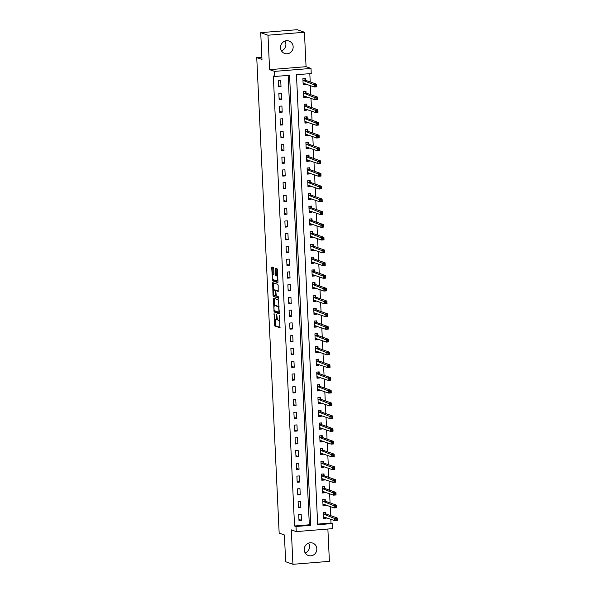 <?xml version="1.0" encoding="UTF-8"?>
<svg xmlns="http://www.w3.org/2000/svg" width="594" height="594" viewBox="0 0 594 594"><rect width="100%" height="100%" fill="white"/><g stroke="black" fill="none" stroke-linecap="round" stroke-linejoin="round"><path stroke-width="0.89" d="M274.064 313.565L274.732 325.943L279.9 327.754L279.603 316.201L279.343 315.429L279.269 317.441A3.23 0.891 -94.6 0 1 278.616 320.337A3.23 0.891 -94.6 0 1 278.504 320.322L278.081 320.173A3.23 0.891 -94.6 0 1 277.012 316.647L276.715 314.501L276.618 316.505A3.23 0.891 -94.6 0 1 275.965 319.409A3.23 0.891 -94.6 0 1 275.854 319.394L275.423 319.238A3.23 0.891 -94.6 0 1 274.361 315.711L274.064 313.565M284.942 41.068A6.586 6.282 -70.6 0 1 281.489 50.884M280.539 47.765A6.586 6.282 109.4 0 0 284.66 53.467A6.586 6.282 109.4 0 0 293.154 46.74A6.586 6.282 109.4 0 0 289.033 41.045A6.586 6.282 109.4 0 0 280.539 47.765M308.613 543.116A6.586 6.282 -70.6 0 1 305.168 552.932M304.217 549.814A6.586 6.282 109.4 0 0 308.338 555.509A6.586 6.282 109.4 0 0 316.832 548.789A6.586 6.282 109.4 0 0 312.704 543.087A6.586 6.282 109.4 0 0 304.217 549.814M273.723 268.607L273.396 267.5L271.918 266.988L271.718 267.894L272.601 280.821L277.74 282.625L277.977 281.719L277.42 269.906L277.086 268.8L275.312 268.184L275.349 274.146L275.683 275.252L276.544 275.557A2.703 0.743 -94.6 0 1 277.42 278.341A2.703 0.743 -94.6 0 1 276.886 280.925A2.703 0.743 -94.6 0 1 276.797 280.91L273.418 279.722A2.703 0.743 -94.6 0 1 272.535 276.938A2.703 0.743 -94.6 0 1 273.069 274.354A2.703 0.743 -94.6 0 1 273.166 274.369L273.76 274.569L273.968 273.663L273.723 268.607M274.784 76.492L274.539 71.391L311.004 68.429L311.249 73.53L296.465 74.733L317.686 524.74L332.469 523.537L332.707 528.638L296.243 531.6L296.005 526.499L310.788 525.296L289.568 75.29L274.784 76.492L273.329 75.98L294.55 525.987L296.005 526.499M296.243 531.6L291.305 529.863L292.931 564.3L285.662 561.746L284.4 534.956L279.165 533.122L256.742 57.603L261.976 59.445L260.714 32.655L267.976 35.217L269.602 69.654L274.539 71.391M273.418 298.143L274.072 311.969L279.239 313.781L278.556 299.955L273.418 298.143M273.01 295.292L272.653 282.566L277.821 284.377L278.155 285.476L278.192 291.446L276.039 290.704L275.831 291.609L276.321 296.064L278.489 296.829L278.586 298.233L273.337 296.391L273.01 295.292L273.99 295.173M260.714 32.655L297.178 29.7L304.44 32.254L267.976 35.217M292.931 564.3L329.395 561.345L327.873 529.031M294.55 525.987L309.333 524.784L288.142 75.408M301.455 520.307L301.165 514.181L298.7 514.382L298.99 520.5L301.455 520.307L298.938 519.416M300.854 507.551L300.564 501.425L298.099 501.626L298.388 507.751L300.854 507.551L298.337 506.667M300.252 494.795L299.963 488.669L297.497 488.869L297.787 494.995L300.252 494.795L297.735 493.911M299.651 482.038L299.361 475.913L296.896 476.113L297.186 482.239L299.651 482.038L297.134 481.155M299.049 469.282L298.76 463.157L296.295 463.357L296.584 469.483L299.049 469.282L296.532 468.399M298.448 456.526L298.158 450.408L295.693 450.601L295.983 456.727L298.448 456.526L295.931 455.643M297.846 443.77L297.557 437.652L295.092 437.852L295.381 443.97L297.846 443.77L295.329 442.886M297.245 431.014L296.955 424.896L294.49 425.096L294.78 431.214L297.245 431.014L294.728 430.13M296.644 418.265L296.354 412.139L293.889 412.34L294.178 418.458L296.644 418.265L294.127 417.374M296.042 405.509L295.753 399.383L293.288 399.584L293.577 405.709L296.042 405.509L293.525 404.625M295.441 392.753L295.151 386.627L292.686 386.828L292.976 392.953L295.441 392.753L292.924 391.869M294.839 379.997L294.55 373.871L292.085 374.072L292.374 380.197L294.839 379.997L292.322 379.113M294.238 367.241L293.948 361.115L291.483 361.315L291.773 367.441L294.238 367.241L291.721 366.357M293.636 354.484L293.347 348.366L290.882 348.559L291.171 354.685L293.636 354.484L291.119 353.601M293.035 341.728L292.745 335.61L290.28 335.81L290.57 341.929L293.035 341.728L290.518 340.845M292.434 328.972L292.144 322.854L289.679 323.054L289.969 329.173L292.434 328.972L289.917 328.088M291.832 316.223L291.543 310.098L289.078 310.298L289.367 316.416L291.832 316.223L289.315 315.332M291.231 303.467L290.941 297.342L288.476 297.542L288.766 303.668L291.231 303.467L288.714 302.584M290.629 290.711L290.34 284.585L287.875 284.786L288.164 290.912L290.629 290.711L288.112 289.827M290.028 277.955L289.738 271.829L287.273 272.03L287.563 278.155L290.028 277.955L287.511 277.071M289.427 265.199L289.137 259.073L286.672 259.274L286.961 265.399L289.427 265.199L286.909 264.315M288.825 252.443L288.536 246.324L286.07 246.517L286.36 252.643L288.825 252.443L286.308 251.559M288.224 239.686L287.934 233.568L285.469 233.769L285.759 239.887L288.224 239.686L285.707 238.803M287.622 226.93L287.333 220.812L284.868 221.013L285.157 227.131L287.622 226.93L285.105 226.047M287.021 214.182L286.731 208.056L284.266 208.256L284.556 214.375L287.021 214.182L284.504 213.291M286.419 201.425L286.13 195.3L283.665 195.5L283.954 201.626L286.419 201.425L283.902 200.542M285.818 188.669L285.528 182.544L283.063 182.744L283.353 188.87L285.818 188.669L283.301 187.786M285.217 175.913L284.927 169.787L282.462 169.988L282.751 176.114L285.217 175.913L282.699 175.03M284.615 163.157L284.326 157.031L281.86 157.232L282.15 163.357L284.615 163.157L282.098 162.273M284.014 150.401L283.724 144.283L281.259 144.476L281.549 150.601L284.014 150.401L281.497 149.517M283.412 137.645L283.123 131.526L280.658 131.727L280.947 137.845L283.412 137.645L280.895 136.761M282.811 124.888L282.521 118.77L280.056 118.971L280.346 125.089L282.811 124.888L280.294 124.005M282.209 112.14L281.92 106.014L279.455 106.215L279.744 112.333L282.209 112.14L279.692 111.249M281.608 99.384L281.318 93.258L278.853 93.458L279.143 99.584L281.608 99.384L279.091 98.5M281.007 86.627L280.717 80.502L278.252 80.702L278.541 86.828L281.007 86.627L278.489 85.744M317.656 524.108L331.014 523.024L330.843 519.282M330.665 515.651L330.234 506.526M330.064 502.895L329.633 493.77M329.462 490.139L329.031 481.014M328.861 477.383L328.43 468.265M328.259 464.627L327.829 455.509M327.658 451.871L327.227 442.753M327.056 439.115L326.626 429.997M326.455 426.358L326.024 417.24M325.854 413.61L325.423 404.484M325.252 400.853L324.821 391.728M324.651 388.097L324.22 378.972M324.049 375.341L323.619 366.223M323.448 362.585L323.017 353.467M322.846 349.829L322.416 340.711M322.245 337.073L321.814 327.955M321.644 324.317L321.213 315.199M321.042 311.568L320.612 302.443M320.441 298.812L320.01 289.686M319.839 286.056L319.409 276.93M319.238 273.299L318.807 264.182M318.636 260.543L318.206 251.425M318.035 247.787L317.604 238.669M317.434 235.031L317.003 225.913M316.832 222.275L316.402 213.157M316.231 209.519L315.8 200.401M315.629 196.77L315.199 187.645M315.028 184.014L314.597 174.888M314.426 171.258L313.996 162.14M313.825 158.501L313.394 149.384M313.224 145.745L312.793 136.627M312.622 132.989L312.192 123.871M312.021 120.233L311.59 111.115M311.419 107.477L310.989 98.359M310.818 94.728L310.387 85.603M310.217 81.972L309.823 73.649M325.883 513.84L325.809 512.184L323.344 512.384L323.633 518.503L326.091 518.302L326.061 517.604M325.282 501.084L325.2 499.428L322.742 499.628L323.032 505.746L325.49 505.546L325.46 504.848M324.68 488.335L324.599 486.672L322.141 486.872L322.431 492.99L324.888 492.797L324.859 492.092M324.079 475.579L323.997 473.915L321.54 474.116L321.829 480.242L324.287 480.041L324.257 479.336M323.478 462.823L323.396 461.159L320.938 461.36L321.228 467.485L323.685 467.285L323.656 466.58M322.876 450.066L322.794 448.403L320.337 448.604L320.619 454.729L323.084 454.529L323.054 453.823M322.275 437.31L322.193 435.647L319.735 435.848L320.018 441.973L322.483 441.773L322.453 441.075M321.673 424.554L321.592 422.898L319.134 423.099L319.416 429.217L321.881 429.017L321.851 428.319M321.072 411.798L320.99 410.142L318.533 410.343L318.815 416.461L321.28 416.26L321.25 415.562M320.47 399.042L320.389 397.386L317.931 397.586L318.213 403.705L320.678 403.504L320.649 402.806M319.869 386.293L319.787 384.63L317.33 384.83L317.612 390.949L320.077 390.755L320.047 390.05M319.268 373.537L319.186 371.874L316.728 372.074L317.01 378.2L319.475 377.999L319.446 377.294M318.666 360.781L318.584 359.118L316.127 359.318L316.409 365.444L318.874 365.243L318.844 364.538M318.065 348.025L317.983 346.361L315.518 346.562L315.808 352.688L318.273 352.487L318.243 351.782M317.463 335.268L317.382 333.605L314.917 333.806L315.206 339.931L317.671 339.731L317.642 339.033M316.862 322.512L316.78 320.857L314.315 321.057L314.605 327.175L317.07 326.975L317.04 326.277M316.26 309.756L316.179 308.1L313.714 308.301L314.003 314.419L316.468 314.219L316.439 313.521M315.659 297L315.577 295.344L313.112 295.545L313.402 301.663L315.867 301.462L315.837 300.764M315.058 284.251L314.976 282.588L312.511 282.789L312.8 288.907L315.266 288.714L315.236 288.008M314.456 271.495L314.375 269.832L311.909 270.032L312.199 276.158L314.664 275.958L314.634 275.252M313.855 258.739L313.773 257.076L311.308 257.276L311.598 263.402L314.063 263.201L314.033 262.496M313.253 245.983L313.172 244.32L310.707 244.52L310.996 250.646L313.461 250.445L313.432 249.74M312.652 233.227L312.57 231.563L310.105 231.764L310.395 237.89L312.86 237.689L312.83 236.991M312.05 220.471L311.969 218.815L309.504 219.015L309.793 225.133L312.258 224.933L312.229 224.235M311.449 207.714L311.367 206.059L308.902 206.259L309.192 212.377L311.657 212.177L311.627 211.479M310.848 194.958L310.766 193.302L308.301 193.503L308.59 199.621L311.056 199.421L311.026 198.723M310.246 182.21L310.165 180.546L307.699 180.747L307.989 186.865L310.454 186.672L310.424 185.967M309.645 169.453L309.563 167.79L307.098 167.991L307.388 174.116L309.853 173.916L309.823 173.21M309.043 156.697L308.962 155.034L306.497 155.234L306.786 161.36L309.251 161.16L309.222 160.454M308.442 143.941L308.36 142.278L305.895 142.478L306.185 148.604L308.65 148.403L308.62 147.698M307.841 131.185L307.759 129.522L305.294 129.722L305.583 135.848L308.048 135.647L308.019 134.949M307.239 118.429L307.157 116.773L304.692 116.973L304.982 123.092L307.447 122.891L307.417 122.193M306.638 105.673L306.556 104.017L304.091 104.217L304.38 110.335L306.846 110.135L306.816 109.437M306.036 92.916L305.955 91.261L303.489 91.461L303.779 97.579L306.244 97.379L306.214 96.681M305.435 80.168L305.353 78.505L302.888 78.705L303.178 84.823L305.643 84.63L305.606 83.925M261.865 57.187L256.742 57.603M269.602 69.654L306.066 66.691L304.44 32.254M306.066 66.691L311.004 68.429M331.014 523.024L332.469 523.537M309.333 524.784L310.788 525.296M326.091 518.302L324.094 517.604M325.49 505.546L323.492 504.848M324.888 492.797L322.891 492.092M324.287 480.041L322.29 479.336M323.685 467.285L321.688 466.58M323.084 454.529L321.087 453.823M322.483 441.773L320.485 441.067M321.881 429.017L319.884 428.319M321.28 416.26L319.282 415.562M320.678 403.504L318.681 402.806M320.077 390.755L318.08 390.05M319.475 377.999L317.478 377.294M318.874 365.243L316.877 364.538M318.273 352.487L316.275 351.782M317.671 339.731L315.674 339.026M317.07 326.975L315.072 326.277M316.468 314.219L314.471 313.521M315.867 301.462L313.87 300.764M315.266 288.714L313.268 288.008M314.664 275.958L312.667 275.252M314.063 263.201L312.065 262.496M313.461 250.445L311.464 249.74M312.86 237.689L310.862 236.984M312.258 224.933L310.261 224.235M311.657 212.177L309.66 211.479M311.056 199.421L309.058 198.723M310.454 186.672L308.457 185.967M309.853 173.916L307.855 173.21M309.251 161.16L307.254 160.454M308.65 148.403L306.653 147.698M308.048 135.647L306.051 134.942M307.447 122.891L305.45 122.193M306.846 110.135L304.848 109.437M306.244 97.379L304.247 96.681M305.643 84.63L303.645 83.925M276.841 319.312A3.23 0.891 -94.6 0 0 276.953 319.327A3.23 0.891 -94.6 0 0 277.353 318.874M275.111 318.948L275.72 325.861L280.078 327.398M274.725 310.818L275.059 311.887L279.425 313.424M274.19 298.418L274.487 305.65M274.086 309.905L274.324 310.677L278.853 312.266L278.928 310.179A3.23 0.891 -94.6 0 0 277.866 306.653L274.784 305.568A3.23 0.891 -94.6 0 0 274.673 305.554A3.23 0.891 -94.6 0 0 274.02 308.449L274.086 309.905M279.165 306.868A3.23 0.891 -94.6 0 0 278.846 306.571L277.866 306.653M275.549 305.509A3.23 0.891 -94.6 0 1 275.653 305.472A3.23 0.891 -94.6 0 1 275.764 305.487L278.846 306.571M273.745 289.954L273.433 283.39L272.446 283.472M273.455 282.841L273.433 283.39M278.371 291.09L276.99 290.629M278.72 297.861L273.337 296.391M273.908 289.946A2.703 0.743 -94.6 0 0 273.819 289.931A2.703 0.743 -94.6 0 0 273.285 292.523A2.703 0.743 -94.6 0 0 274.161 295.307L275.386 295.73L275.594 294.824L275.104 290.362L273.908 289.946L274.896 289.865A2.703 0.743 -94.6 0 0 274.807 289.85A2.703 0.743 -94.6 0 0 274.718 289.879M276.314 290.681L275.104 290.362M274.896 289.865L276.091 290.288M273.99 295.211L274.324 296.317M277.688 275.586A2.703 0.743 -94.6 0 0 277.532 275.475L276.544 275.557M276.121 268.458L276.336 274.072L276.663 275.171L277.532 275.475M272.275 279.715L273.255 279.633L273.589 280.739L277.955 282.276M272.72 267.27L273.01 274.369M323.589 517.641L325.386 517.367M323.351 512.54L324.643 512.273M323.552 516.847L334.793 520.671L334.674 518.124L337.14 517.923L326.032 514.018L325.015 512.407M336.813 518.881L337.14 517.923L337.258 520.47L334.793 520.671L336.857 519.899L336.813 518.881L335.825 518.963L335.877 519.98M335.825 518.963L323.418 514.04M336.857 519.899L337.258 520.47M322.988 504.885L324.784 504.61M322.75 499.784L324.042 499.524M322.95 504.091L334.192 507.915L334.073 505.368L336.538 505.167L325.43 501.262L324.413 499.651M336.211 506.125L336.538 505.167L336.657 507.721L334.192 507.915L336.256 507.142L336.211 506.125L335.224 506.207L335.276 507.224M335.224 506.207L322.817 501.284M336.256 507.142L336.657 507.721M322.386 492.136L324.183 491.854M322.148 487.028L323.44 486.768M322.349 491.335L333.59 495.166L333.472 492.612L335.937 492.411L324.829 488.506L323.812 486.894M335.61 493.369L335.937 492.411L336.056 494.965L333.59 495.166L335.655 494.394L335.61 493.369L334.622 493.451L334.674 494.468M334.622 493.451L322.215 488.528M335.655 494.394L336.056 494.965M321.785 479.38L323.582 479.098M321.547 474.272L322.839 474.012M321.748 478.578L332.989 482.41L332.87 479.855L335.335 479.655L324.227 475.749L323.21 474.138M335.009 480.613L335.335 479.655L335.454 482.209L332.989 482.41L335.053 481.637L335.009 480.613L334.021 480.695L334.073 481.712M334.021 480.695L321.614 475.779M335.053 481.637L335.454 482.209M321.183 466.624L322.98 466.342M320.946 461.523L322.238 461.256M321.146 465.822L332.388 469.654L332.269 467.099L334.734 466.899L323.626 463.001L322.609 461.382M334.407 467.857L334.734 466.899L334.853 469.453L332.388 469.654L334.452 468.881L334.407 467.857L333.42 467.938L333.472 468.963M333.42 467.938L321.012 463.023M334.452 468.881L334.853 469.453M320.582 453.868L322.379 453.586M320.344 448.767L321.636 448.5M320.545 453.066L331.786 456.897L331.667 454.343L334.132 454.143L323.025 450.245L322.007 448.633M333.806 455.108L334.132 454.143L334.251 456.697L331.786 456.897L333.85 456.125L333.806 455.108L332.818 455.182L332.87 456.207M332.818 455.182L320.411 450.267M333.85 456.125L334.251 456.697M319.98 441.112L321.77 440.83M319.743 436.011L321.035 435.744M319.943 440.31L331.185 444.141L331.066 441.594L333.531 441.394L322.423 437.488L321.406 435.877M333.204 442.352L333.531 441.394L333.65 443.941L331.185 444.141L333.249 443.369L333.204 442.352L332.217 442.426L332.269 443.451M332.217 442.426L319.81 437.511M333.249 443.369L333.65 443.941M319.379 428.356L321.168 428.081M319.141 423.255L320.433 422.987M319.342 427.561L330.583 431.385L330.464 428.838L332.93 428.638L321.822 424.732L320.805 423.121M332.603 429.596L332.93 428.638L333.048 431.185L330.583 431.385L332.647 430.613L332.603 429.596L331.615 429.677L331.667 430.695M331.615 429.677L319.208 424.755M332.647 430.613L333.048 431.185M318.778 415.6L320.567 415.325M318.54 410.499L319.832 410.231M318.74 414.805L329.982 418.629L329.863 416.082L332.328 415.882L321.22 411.976L320.203 410.365M332.001 416.839L332.328 415.882L332.447 418.428L329.982 418.629L332.046 417.857L332.001 416.839L331.014 416.921L331.058 417.938M331.014 416.921L318.607 411.998M332.046 417.857L332.447 418.428M318.176 402.843L319.966 402.569M317.939 397.742L319.23 397.483M318.139 402.049L329.38 405.873L329.262 403.326L331.727 403.126L320.619 399.22L319.602 397.609M331.4 404.083L331.727 403.126L331.846 405.68L329.38 405.873L331.445 405.101L331.4 404.083L330.413 404.165L330.457 405.182M330.413 404.165L318.005 399.242M331.445 405.101L331.846 405.68M317.575 390.087L319.364 389.812M317.337 384.986L318.629 384.726M317.538 389.293L328.779 393.124L328.66 390.57L331.125 390.369L320.018 386.464L319 384.853M330.799 391.327L331.125 390.369L331.244 392.924L328.779 393.124L330.843 392.352L330.799 391.327L329.811 391.409L329.856 392.426M329.811 391.409L317.404 386.486M330.843 392.352L331.244 392.924M316.973 377.339L318.763 377.056M316.736 372.23L318.028 371.97M316.936 376.537L328.178 380.368L328.059 377.814L330.524 377.613L319.416 373.708L318.399 372.096M330.197 378.571L330.524 377.613L330.643 380.167L328.178 380.368L330.242 379.596L330.197 378.571L329.21 378.653L329.254 379.67M329.21 378.653L316.802 373.737M330.242 379.596L330.643 380.167M316.372 364.582L318.161 364.3M316.134 359.481L317.426 359.214M316.335 363.78L327.576 367.612L327.457 365.058L329.915 364.857L318.815 360.959L317.797 359.34M329.596 365.815L329.915 364.857L330.041 367.411L327.576 367.612L329.64 366.84L329.596 365.815L328.608 365.897L328.653 366.921M328.608 365.897L316.201 360.981M329.64 366.84L330.041 367.411M315.77 351.826L317.56 351.544M315.533 346.725L316.825 346.458M315.733 351.024L326.975 354.856L326.856 352.301L329.314 352.101L318.213 348.203L317.196 346.592M328.994 353.066L329.314 352.101L329.44 354.655L326.975 354.856L329.039 354.083L328.994 353.066L328.007 353.14L328.051 354.165M328.007 353.14L315.6 348.225M329.039 354.083L329.44 354.655M315.169 339.07L316.958 338.788M314.924 333.969L316.223 333.702M315.132 338.268L326.373 342.099L326.255 339.553L328.712 339.352L317.612 335.447L316.595 333.835M328.393 340.31L328.712 339.352L328.838 341.899L326.373 342.099L328.437 341.327L328.393 340.31L327.405 340.384L327.45 341.409M327.405 340.384L314.998 335.469M328.437 341.327L328.838 341.899M314.568 326.314L316.357 326.039M314.323 321.213L315.622 320.946M314.53 325.519L325.772 329.343L325.653 326.797L328.111 326.596L317.01 322.691L315.993 321.079M327.791 327.554L328.111 326.596L328.237 329.143L325.772 329.343L327.836 328.571L327.791 327.554L326.804 327.636L326.849 328.653M326.804 327.636L314.397 322.713M327.836 328.571L328.237 329.143M313.966 313.558L315.756 313.283M313.721 308.457L315.02 308.189M313.929 312.763L325.17 316.587L325.052 314.04L327.509 313.84L316.409 309.934L315.392 308.323M327.19 314.798L327.509 313.84L327.636 316.387L325.17 316.587L327.235 315.815L327.19 314.798L326.203 314.879L326.247 315.897M326.203 314.879L313.795 309.957M327.235 315.815L327.636 316.387M313.365 300.802L315.154 300.527M313.12 295.701L314.419 295.441M313.328 300.007L324.569 303.831L324.45 301.284L326.908 301.084L315.808 297.178L314.79 295.567M326.589 302.042L326.908 301.084L327.034 303.638L324.569 303.831L326.633 303.059L326.589 302.042L325.601 302.123L325.646 303.14M325.601 302.123L313.194 297.2M326.633 303.059L327.034 303.638M312.763 288.045L314.553 287.771M312.518 282.944L313.818 282.685M312.726 287.251L323.968 291.082L323.849 288.528L326.306 288.328L315.206 284.422L314.189 282.811M325.987 289.285L326.306 288.328L326.433 290.882L323.968 291.082L326.032 290.31L325.987 289.285L325 289.367L325.044 290.384M325 289.367L312.593 284.444M326.032 290.31L326.433 290.882M312.162 275.297L313.951 275.015M311.917 270.188L313.216 269.928M312.125 274.495L323.366 278.326L323.247 275.772L325.705 275.571L314.605 271.666L313.587 270.055M325.386 276.529L325.705 275.571L325.831 278.126L323.366 278.326L325.43 277.554L325.386 276.529L324.398 276.611L324.443 277.628M324.398 276.611L311.991 271.696M325.43 277.554L325.831 278.126M311.56 262.541L313.35 262.258M311.315 257.44L312.615 257.172M311.523 261.739L322.765 265.57L322.646 263.016L325.104 262.815L314.003 258.917L312.986 257.299M324.784 263.773L325.104 262.815L325.23 265.37L322.765 265.57L324.829 264.798L324.784 263.773L323.797 263.855L323.841 264.879M323.797 263.855L311.39 258.939M324.829 264.798L325.23 265.37M310.959 249.784L312.748 249.502M310.714 244.683L312.013 244.416M310.922 248.983L322.163 252.814L322.045 250.26L324.502 250.059L313.402 246.161L312.385 244.55M324.183 251.024L324.502 250.059L324.628 252.613L322.163 252.814L324.227 252.042L324.183 251.024L323.195 251.099L323.24 252.123M323.195 251.099L310.788 246.183M324.227 252.042L324.628 252.613M310.358 237.028L312.147 236.746M310.113 231.927L311.412 231.66M310.32 236.226L321.562 240.058L321.443 237.511L323.901 237.31L312.8 233.405L311.783 231.794M323.582 238.268L323.901 237.31L324.027 239.857L321.562 240.058L323.626 239.285L323.582 238.268L322.594 238.343L322.639 239.367M322.594 238.343L310.187 233.427M323.626 239.285L324.027 239.857M309.756 224.272L311.546 223.997M309.511 219.171L310.811 218.904M309.719 223.478L320.96 227.302L320.842 224.755L323.299 224.554L312.199 220.649L311.182 219.038M322.98 225.512L323.299 224.554L323.426 227.101L320.96 227.302L323.025 226.529L322.98 225.512L321.993 225.594L322.037 226.611M321.993 225.594L309.585 220.671M323.025 226.529L323.426 227.101M309.155 211.516L310.944 211.241M308.91 206.415L310.209 206.148M309.118 210.722L320.359 214.545L320.24 211.999L322.698 211.798L311.598 207.893L310.58 206.281M322.379 212.756L322.698 211.798L322.824 214.345L320.359 214.545L322.423 213.773L322.379 212.756L321.391 212.838L321.436 213.855M321.391 212.838L308.984 207.915M322.423 213.773L322.824 214.345M308.553 198.76L310.343 198.485M308.308 193.659L309.608 193.392M308.516 197.965L319.758 201.789L319.631 199.242L322.097 199.042L310.996 195.136L309.979 193.525M321.777 200L322.097 199.042L322.223 201.596L319.758 201.789L321.822 201.017L321.777 200L320.79 200.081L320.834 201.099M320.79 200.081L308.383 195.159M321.822 201.017L322.223 201.596M307.952 186.004L309.741 185.729M307.707 180.903L309.006 180.643M307.915 185.209L319.156 189.041L319.03 186.486L321.495 186.286L310.395 182.38L309.377 180.769M321.176 187.244L321.495 186.286L321.621 188.84L319.156 189.041L321.22 188.268L321.176 187.244L320.188 187.325L320.233 188.343M320.188 187.325L307.781 182.403M321.22 188.268L321.621 188.84M307.35 173.255L309.14 172.973M307.105 168.147L308.405 167.887M307.313 172.453L318.555 176.284L318.429 173.73L320.894 173.53L309.793 169.624L308.776 168.013M320.574 174.488L320.894 173.53L321.02 176.084L318.555 176.284L320.619 175.512L320.574 174.488L319.587 174.569L319.631 175.586M319.587 174.569L307.18 169.654M320.619 175.512L321.02 176.084M306.749 160.499L308.538 160.217M306.504 155.398L307.803 155.131M306.712 159.697L317.953 163.528L317.827 160.974L320.292 160.774L309.192 156.875L308.175 155.257M319.966 161.731L320.292 160.774L320.411 163.328L317.953 163.528L320.018 162.756L319.966 161.731L318.985 161.813L319.03 162.838M318.985 161.813L306.578 156.898M320.018 162.756L320.411 163.328M306.148 147.743L307.937 147.46M305.903 142.642L307.202 142.374M306.11 146.941L317.352 150.772L317.226 148.218L319.691 148.017L308.59 144.119L307.573 142.508M319.364 148.983L319.691 148.017L319.81 150.572L317.352 150.772L319.416 150L319.364 148.983L318.384 149.057L318.429 150.082M318.384 149.057L305.977 144.142M319.416 150L319.81 150.572M305.546 134.987L307.336 134.704M305.301 129.886L306.601 129.618M305.509 134.185L316.751 138.016L316.624 135.469L319.089 135.269L307.989 131.363L306.972 129.752M318.763 136.226L319.089 135.269L319.208 137.815L316.751 138.016L318.815 137.244L318.763 136.226L317.783 136.301L317.827 137.325M317.783 136.301L305.375 131.385M318.815 137.244L319.208 137.815M304.945 122.23L306.734 121.956M304.7 117.129L305.999 116.862M304.908 121.436L316.149 125.26L316.023 122.713L318.488 122.513L307.388 118.607L306.37 116.996M318.161 123.47L318.488 122.513L318.607 125.059L316.149 125.26L318.213 124.488L318.161 123.47L317.181 123.552L317.226 124.569M317.181 123.552L304.774 118.629M318.213 124.488L318.607 125.059M304.343 109.474L306.133 109.199M304.098 104.373L305.398 104.106M304.306 108.68L315.548 112.504L315.421 109.957L317.887 109.756L306.786 105.851L305.769 104.24M317.56 110.714L317.887 109.756L318.005 112.303L315.548 112.504L317.612 111.731L317.56 110.714L316.58 110.796L316.624 111.813M316.58 110.796L304.173 105.873M317.612 111.731L318.005 112.303M303.742 96.718L305.531 96.443M303.497 91.617L304.796 91.35M303.705 95.924L314.946 99.747L314.82 97.201L317.285 97L306.185 93.095L305.168 91.483M316.958 97.958L317.285 97L317.404 99.554L314.946 99.747L317.01 98.975L316.958 97.958L315.978 98.04L316.023 99.057M315.978 98.04L303.571 93.117M317.01 98.975L317.404 99.554M303.14 83.962L304.93 83.687M302.895 78.861L304.195 78.601M303.103 83.167L314.345 86.999L314.219 84.445L316.684 84.244L305.583 80.339L304.566 78.727M316.357 85.202L316.684 84.244L316.802 86.798L314.345 86.999L316.409 86.227L316.357 85.202L315.377 85.284L315.421 86.301M315.377 85.284L302.97 80.361M316.409 86.227L316.802 86.798M274.279 314.167L273.901 314.196M279.588 316.03L279.202 316.06M276.938 315.102L276.552 315.132M277.004 316.476L276.618 316.505M279.663 317.411L279.269 317.441M275.72 325.861L274.732 325.943M275.386 324.762L274.398 324.836M275.059 311.887L274.072 311.969M274.651 310.796L273.737 310.87M274.168 298.968L273.181 299.049M279.388 311.598L278.994 311.627M279.321 310.15L278.928 310.179M275.764 305.487L274.784 305.568M277.056 290.629L276.069 290.704M275.987 294.787L275.594 294.824M275.831 291.431L275.438 291.468M273.923 274.302L273.166 274.369M276.663 275.171L275.683 275.252M276.336 274.072L275.349 274.146M276.091 269.008L275.111 269.089M273.589 280.739L272.601 280.821M272.698 267.82L271.718 267.894M326.032 514.018L323.574 514.218M325.92 513.907L323.455 514.107M325.43 501.262L322.973 501.462M325.319 501.15L322.854 501.351M324.829 488.506L322.371 488.706M324.718 488.394L322.252 488.595M324.227 475.749L321.77 475.95M324.116 475.638L321.651 475.839M323.626 463.001L321.168 463.201M323.515 462.889L321.05 463.082M323.025 450.245L320.567 450.445M322.913 450.133L320.448 450.334M322.423 437.488L319.966 437.689M322.312 437.377L319.847 437.578M321.822 424.732L319.357 424.933M321.71 424.621L319.245 424.821M321.22 411.976L318.755 412.177M321.109 411.865L318.644 412.065M320.619 399.22L318.154 399.42M320.508 399.109L318.042 399.309M320.018 386.464L317.552 386.664M319.906 386.352L317.441 386.553M319.416 373.708L316.951 373.908M319.305 373.596L316.84 373.797M318.815 360.959L316.35 361.159M318.703 360.848L316.238 361.041M318.213 348.203L315.748 348.403M318.102 348.091L315.637 348.292M317.612 335.447L315.147 335.647M317.5 335.335L315.035 335.536M317.01 322.691L314.545 322.891M316.899 322.579L314.434 322.78M316.409 309.934L313.944 310.135M316.298 309.823L313.832 310.023M315.808 297.178L313.342 297.379M315.696 297.067L313.231 297.267M315.206 284.422L312.741 284.623M315.095 284.311L312.63 284.511M314.605 271.666L312.14 271.866M314.493 271.555L312.028 271.755M314.003 258.917L311.538 259.118M313.892 258.806L311.427 258.999M313.402 246.161L310.937 246.362M313.29 246.05L310.825 246.25M312.8 233.405L310.335 233.605M312.689 233.293L310.224 233.494M312.199 220.649L309.734 220.849M312.088 220.537L309.623 220.738M311.598 207.893L309.132 208.093M311.486 207.781L309.021 207.982M310.996 195.136L308.531 195.337M310.885 195.025L308.42 195.226M310.395 182.38L307.93 182.581M310.283 182.269L307.818 182.469M309.793 169.624L307.328 169.825M309.682 169.513L307.217 169.713M309.192 156.875L306.727 157.076M309.08 156.764L306.615 156.957M308.59 144.119L306.125 144.32M308.479 144.008L306.014 144.208M307.989 131.363L305.524 131.564M307.878 131.252L305.413 131.452M307.388 118.607L304.922 118.807M307.276 118.496L304.811 118.696M306.786 105.851L304.321 106.051M306.675 105.739L304.21 105.94M306.185 93.095L303.72 93.295M306.073 92.983L303.608 93.184M305.583 80.339L303.118 80.539M305.472 80.227L303.007 80.428M276.953 319.327L275.965 319.409M279.603 320.263L278.616 320.337M275.653 305.472L274.673 305.554M277.027 290.622L276.039 290.704M274.807 289.85L273.819 289.931M273.931 274.287L273.069 274.354M277.873 280.843L276.886 280.925"/></g></svg>
